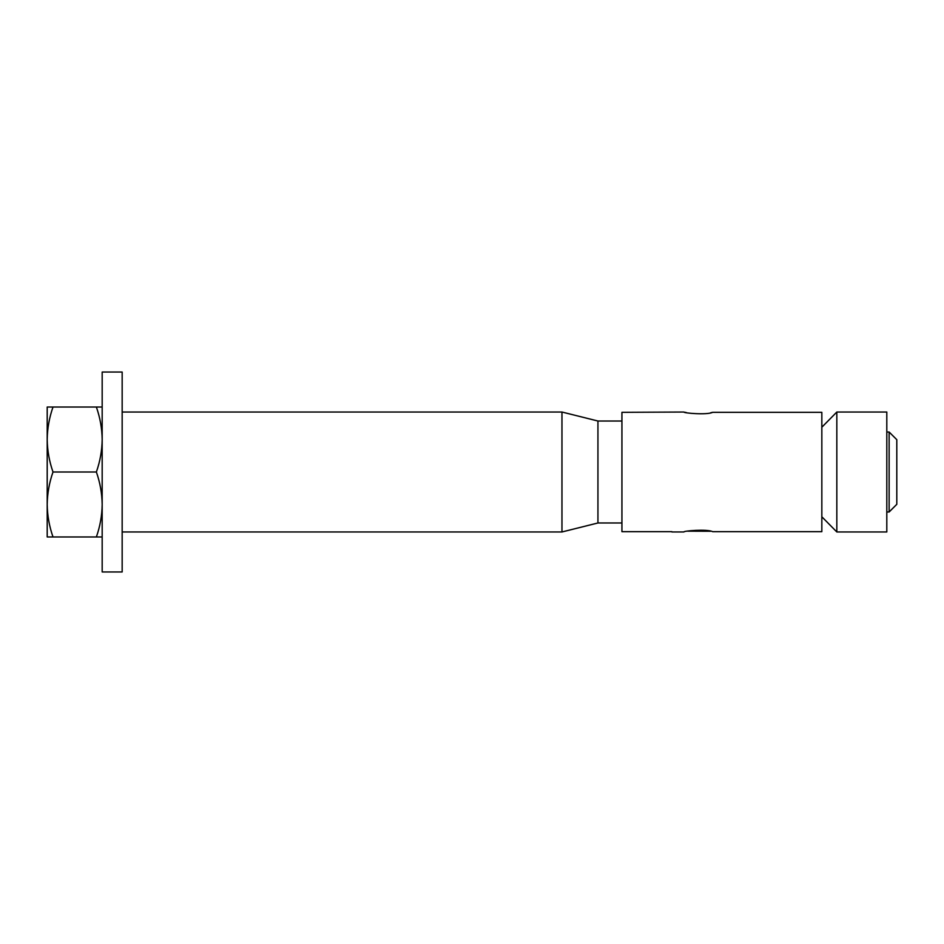<?xml version="1.0" encoding="UTF-8"?>
<svg xmlns="http://www.w3.org/2000/svg" width="944" height="944" viewBox="0 0 944 944"><rect width="100%" height="100%" fill="white"/><g stroke="black" fill="none" stroke-linecap="round" stroke-linejoin="round"><path stroke-width="1.42" d="M53.006 536.971L47.2 536.971L47.2 504.485C47.365 515.566 49.289 526.398 53.006 536.971L96.371 536.971C100.088 526.374 102.011 515.554 102.176 504.485C102.011 493.405 100.076 482.573 96.371 472C100.088 461.404 102.011 450.583 102.176 439.515C102.011 428.434 100.076 417.602 96.371 407.029L102.176 407.029M102.176 536.971L96.371 536.971M53.006 472C49.289 482.596 47.353 493.417 47.2 504.485L47.2 439.515C47.365 450.595 49.289 461.427 53.006 472L96.371 472M53.006 407.029C49.289 417.626 47.353 428.446 47.2 439.515L47.2 407.029L96.371 407.029M886.805 511.978L889.13 511.978L889.13 432.022L886.805 432.022M889.13 511.978L896.8 504.32L896.8 439.68L889.13 432.022M122.165 571.958L122.165 372.042L102.176 372.042L102.176 571.958L122.165 571.958M621.931 421.024L597.941 421.024L597.941 522.976L621.931 522.976M671.904 531.673L621.931 531.673L621.931 412.327L683.904 412.032C682.984 413.059 707.245 415.195 712.637 412.327L821.835 412.327L821.835 531.673L712.637 531.673C707.233 528.805 682.984 530.941 683.904 531.968L671.904 531.968M687.527 531.165L710.667 531.248M712.637 412.327L710.667 412.752M686.548 412.634L684.754 412.233M821.835 516.781L836.832 531.968L886.805 531.968L886.805 412.032L836.832 412.032L836.832 531.968M821.835 427.219L836.832 412.032M597.941 421.024L561.963 412.032L561.963 531.968L597.941 522.976M122.165 531.968L561.963 531.968M122.165 412.032L561.963 412.032"/></g></svg>
